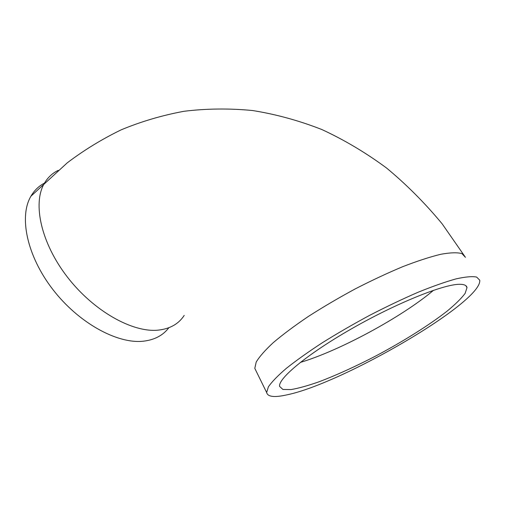 <?xml version="1.0" encoding="UTF-8"?>
<svg xmlns="http://www.w3.org/2000/svg" width="505" height="505" viewBox="0 0 505 505"><rect width="100%" height="100%" fill="white"/><g stroke="black" fill="none" stroke-linecap="round" stroke-linejoin="round"><path stroke-width="0.76" d="M459.367 284.302C464.063 284.239 466.607 285.344 467.005 287.616L465.118 293.405C461.33 298.455 455.314 304.37 447.083 311.156C429.111 325.195 403.255 341.367 376.313 355.697C355.697 366.415 336.57 375.127 318.933 381.824C307.974 385.668 298.701 388.25 291.114 389.563L282.92 389.469L279.612 386.413C277.895 378.649 307.191 354.156 351.493 328.824C395.724 303.467 443.22 284.315 459.367 284.302M168.834 327.745C162.97 335.472 154.416 339.96 143.174 341.216C117.349 344.038 78.742 323.086 52.861 289.498C26.885 255.953 18.824 216.607 30.9 196.243C34.378 190.271 39.055 185.815 44.939 182.861M286.872 394.866C274.436 397.656 267.7 396.88 266.659 392.536L268.382 386.843C271.841 381.83 277.826 375.663 286.348 368.341C296.284 360.45 308.277 351.916 322.323 342.743C337.29 333.407 353.121 324.248 369.812 315.253C386.565 306.617 402.637 298.96 418.033 292.281C432.602 286.367 445.246 281.904 455.971 278.905C465.326 276.803 472.207 276.191 476.606 277.062L479.75 280.187C482.408 302.249 342.055 383.68 286.872 394.866M433.549 290.287C401.803 317.108 339.404 350.792 300.323 362.413M184.205 315.41C178.581 324.052 169.781 328.97 157.819 330.169C132.278 332.599 93.621 311.061 67.399 277.068C41.094 243.126 32.509 203.704 44.194 183.612C47.628 177.608 52.318 173.196 58.258 170.362M255.978 370.752L254.804 368.366L256.186 362.085C259.387 356.7 265.1 350.205 273.325 342.586C282.958 334.443 294.642 325.725 308.385 316.433C323.061 307.034 338.628 297.881 355.084 288.98C371.63 280.477 387.55 273.028 402.857 266.627C417.376 261.009 430.033 256.893 440.827 254.274C450.296 252.563 457.334 252.336 461.936 253.611L465.427 257.316L442.159 223.848C425.046 203.161 406.506 184.546 386.533 168.001C365.879 152.744 344.303 139.91 321.805 129.514C298.96 120.575 275.856 114.237 252.487 110.519C229.182 108.278 206.324 108.543 183.921 111.296C161.966 115.38 141.028 121.572 121.093 129.867C101.859 139.222 83.918 150.206 67.272 162.825L30.9 196.243M467.005 287.616L465.799 285.66M266.659 392.536L254.804 368.366"/></g></svg>
